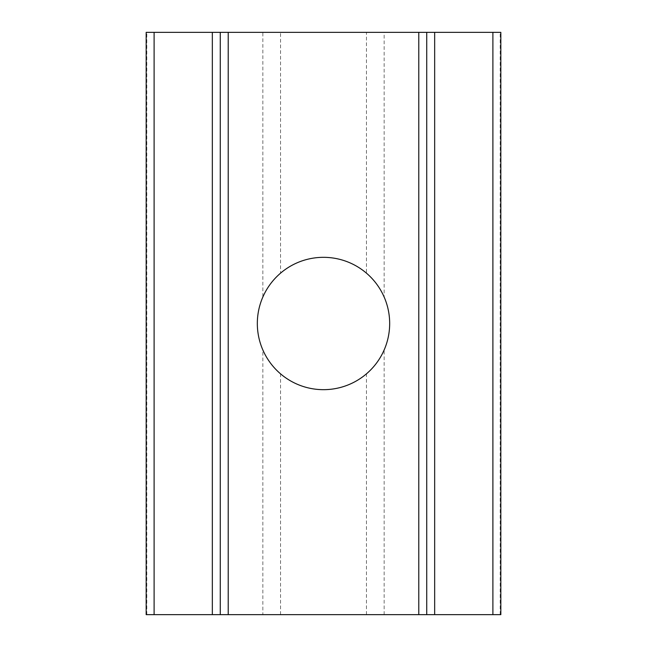 <?xml version="1.0" encoding="UTF-8"?>
<svg xmlns="http://www.w3.org/2000/svg" width="647" height="647" viewBox="0 0 647 647"><rect width="100%" height="100%" fill="white"/><g stroke="black" fill="none" stroke-linecap="round" stroke-linejoin="round"><path stroke-width="0.49" stroke-dasharray="3.23 2.43" d="M366.453 273.163C374.403 280.111 380.307 288.069 384.156 297.054L384.156 32.35L366.453 32.35L366.453 273.163A66.172 66.172 0 0 0 280.547 273.163L280.547 32.35L262.844 32.35L262.844 297.054C266.718 288.036 272.622 280.078 280.547 273.163M262.844 297.054C259.253 305.206 257.409 314.021 257.328 323.5C257.409 332.954 259.245 341.77 262.844 349.946L262.844 614.65L500.835 614.65M384.156 614.65L384.156 349.946C387.747 341.794 389.591 332.979 389.672 323.5C389.591 314.046 387.755 305.23 384.156 297.054M146.165 614.65L262.844 614.65M146.165 32.35L262.844 32.35M280.547 614.65L280.547 373.837A66.172 66.172 0 0 0 366.453 373.837L366.453 614.65M280.547 32.35L366.453 32.35M384.156 32.35L500.835 32.35M280.547 373.837C272.605 366.906 266.701 358.948 262.844 349.946M384.156 349.946C380.323 358.899 374.427 366.865 366.453 373.837M146.804 614.65L146.804 32.35M500.196 614.65L500.196 32.35"/><path stroke-width="0.97" d="M389.672 323.5A66.172 66.172 0 0 0 323.5 257.328A66.172 66.172 0 0 0 257.328 323.5A66.172 66.172 0 0 0 323.5 389.672A66.172 66.172 0 0 0 389.672 323.5M146.165 614.65L146.165 32.35L220.271 32.35L220.271 614.65L220.271 32.35L228.213 32.35L228.213 614.65L146.165 614.65M434.663 614.65L500.835 614.65L500.835 32.35L434.663 32.35L434.663 614.65L426.729 614.65L426.729 32.35L426.729 614.65L228.213 614.65M418.787 614.65L418.787 32.35L228.213 32.35M418.787 32.35L434.663 32.35M212.337 614.65L212.337 32.35M154.107 614.65L154.107 32.35M492.893 614.65L492.893 32.35"/></g></svg>
